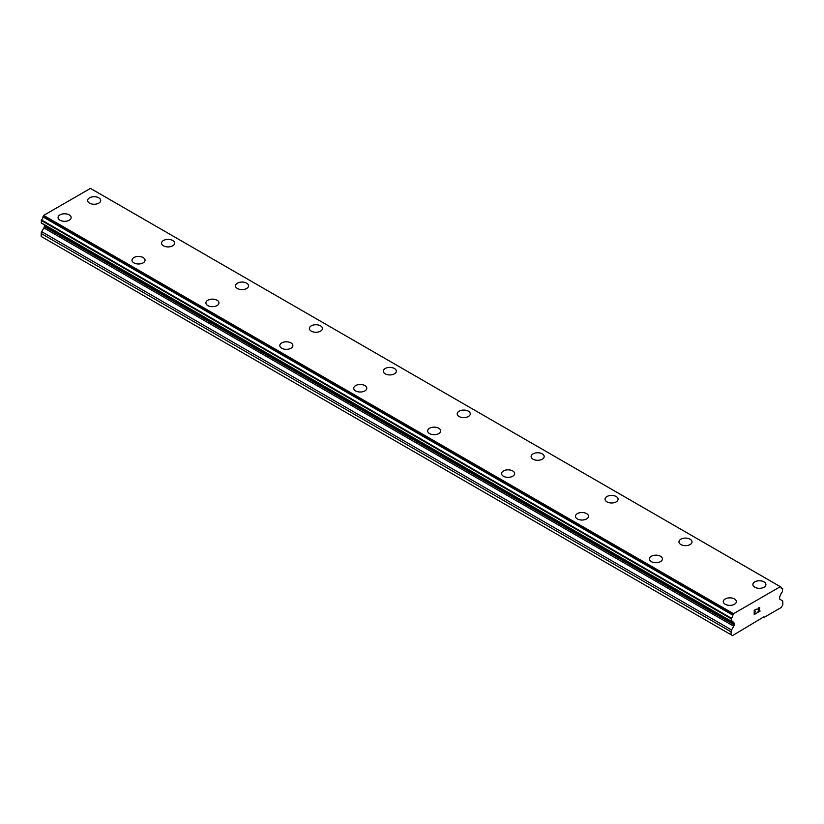 <?xml version="1.0" encoding="UTF-8"?>
<svg xmlns="http://www.w3.org/2000/svg" width="824" height="824" viewBox="0 0 824 824"><rect width="100%" height="100%" fill="white"/><g stroke="black" fill="none" stroke-linecap="round" stroke-linejoin="round"><path stroke-width="1.24" d="M87.643 200.479A6.53 3.77 180 0 1 91.67 196.998A6.53 3.77 180 0 1 98.787 197.812A6.53 3.77 180 0 1 100.703 200.49A6.53 3.77 180 0 1 96.676 203.961A6.53 3.77 180 0 1 89.548 203.147A6.53 3.77 180 0 1 87.643 200.479A6.53 3.77 180 0 1 91.68 197.008A6.53 3.77 180 0 1 98.787 197.822A6.53 3.77 180 0 1 100.703 200.479M161.555 243.162A6.53 3.77 180 0 1 165.593 239.681A6.53 3.77 180 0 1 172.7 240.495A6.53 3.77 180 0 1 174.616 243.162M172.7 240.484A6.53 3.77 180 0 1 174.616 243.152A6.53 3.77 180 0 1 170.589 246.633A6.53 3.77 180 0 1 163.461 245.82A6.53 3.77 180 0 1 161.555 243.152A6.53 3.77 180 0 1 165.583 239.671A6.53 3.77 180 0 1 172.7 240.484M235.468 285.825A6.53 3.77 180 0 1 239.496 282.344A6.53 3.77 180 0 1 246.623 283.157A6.53 3.77 180 0 1 248.529 285.835A6.53 3.77 180 0 1 244.501 289.306A6.53 3.77 180 0 1 237.384 288.493A6.53 3.77 180 0 1 235.468 285.825A6.53 3.77 180 0 1 239.506 282.354A6.53 3.77 180 0 1 246.623 283.168A6.53 3.77 180 0 1 248.529 285.825M309.381 328.498A6.53 3.77 180 0 1 313.408 325.017A6.53 3.77 180 0 1 320.536 325.83A6.53 3.77 180 0 1 322.442 328.508A6.53 3.77 180 0 1 318.414 331.979A6.53 3.77 180 0 1 311.297 331.166A6.53 3.77 180 0 1 309.381 328.498A6.53 3.77 180 0 1 313.419 325.027A6.53 3.77 180 0 1 320.536 325.851A6.53 3.77 180 0 1 322.442 328.498M394.449 368.524A6.53 3.77 180 0 1 396.354 371.181A6.53 3.77 180 0 1 392.327 374.652A6.53 3.77 180 0 1 385.21 373.839A6.53 3.77 180 0 1 383.294 371.171A6.53 3.77 180 0 1 387.332 367.7A6.53 3.77 180 0 1 394.449 368.524M383.294 371.171A6.53 3.77 180 0 1 387.321 367.689A6.53 3.77 180 0 1 394.449 368.503A6.53 3.77 180 0 1 396.354 371.171M457.207 413.844A6.53 3.77 180 0 1 461.244 410.362A6.53 3.77 180 0 1 468.362 411.176A6.53 3.77 180 0 1 470.277 413.854A6.53 3.77 180 0 1 466.24 417.335A6.53 3.77 180 0 1 459.123 416.511A6.53 3.77 180 0 1 457.207 413.844A6.53 3.77 180 0 1 461.244 410.373A6.53 3.77 180 0 1 468.362 411.197A6.53 3.77 180 0 1 470.277 413.844M531.12 456.527A6.53 3.77 180 0 1 535.157 453.046A6.53 3.77 180 0 1 542.274 453.87A6.53 3.77 180 0 1 544.19 456.527M542.274 453.849A6.53 3.77 180 0 1 544.19 456.517A6.53 3.77 180 0 1 540.153 460.008A6.53 3.77 180 0 1 533.035 459.184A6.53 3.77 180 0 1 531.12 456.517A6.53 3.77 180 0 1 535.157 453.035A6.53 3.77 180 0 1 542.274 453.849M616.187 496.542A6.53 3.77 180 0 1 618.103 499.2A6.53 3.77 180 0 1 614.065 502.681A6.53 3.77 180 0 1 606.948 501.857A6.53 3.77 180 0 1 605.032 499.19A6.53 3.77 180 0 1 609.07 495.718A6.53 3.77 180 0 1 616.187 496.542M605.032 499.19A6.53 3.77 180 0 1 609.07 495.708A6.53 3.77 180 0 1 616.187 496.522A6.53 3.77 180 0 1 618.103 499.19M678.945 541.862A6.53 3.77 180 0 1 682.983 538.381A6.53 3.77 180 0 1 690.1 539.195A6.53 3.77 180 0 1 692.016 541.873A6.53 3.77 180 0 1 687.978 545.354A6.53 3.77 180 0 1 680.861 544.53A6.53 3.77 180 0 1 678.945 541.862A6.53 3.77 180 0 1 682.983 538.391A6.53 3.77 180 0 1 690.1 539.215A6.53 3.77 180 0 1 692.016 541.862M752.858 584.546A6.53 3.77 180 0 1 756.896 581.054A6.53 3.77 180 0 1 764.013 581.878A6.53 3.77 180 0 1 765.929 584.546A6.53 3.77 180 0 1 761.891 588.027A6.53 3.77 180 0 1 754.774 587.203A6.53 3.77 180 0 1 752.858 584.546A6.53 3.77 180 0 1 756.896 581.064A6.53 3.77 180 0 1 764.013 581.888A6.53 3.77 180 0 1 765.929 584.546M69.226 214.899A6.53 3.77 180 0 1 71.142 217.557A6.53 3.77 180 0 1 67.105 221.028A6.53 3.77 180 0 1 59.987 220.214A6.53 3.77 180 0 1 58.071 217.546A6.53 3.77 180 0 1 62.109 214.075A6.53 3.77 180 0 1 69.226 214.899M58.071 217.546A6.53 3.77 180 0 1 62.109 214.065A6.53 3.77 180 0 1 69.226 214.879A6.53 3.77 180 0 1 71.142 217.546M131.984 260.219A6.53 3.77 180 0 1 136.022 256.738A6.53 3.77 180 0 1 143.139 257.552A6.53 3.77 180 0 1 145.055 260.23A6.53 3.77 180 0 1 141.017 263.701A6.53 3.77 180 0 1 133.9 262.887A6.53 3.77 180 0 1 131.984 260.219A6.53 3.77 180 0 1 136.022 256.748A6.53 3.77 180 0 1 143.139 257.572A6.53 3.77 180 0 1 145.055 260.219M205.897 302.902A6.53 3.77 180 0 1 209.935 299.421A6.53 3.77 180 0 1 217.052 300.245A6.53 3.77 180 0 1 218.968 302.902M217.052 300.224A6.53 3.77 180 0 1 218.968 302.892A6.53 3.77 180 0 1 214.93 306.384A6.53 3.77 180 0 1 207.813 305.56A6.53 3.77 180 0 1 205.897 302.892A6.53 3.77 180 0 1 209.935 299.411A6.53 3.77 180 0 1 217.052 300.224M290.965 342.918A6.53 3.77 180 0 1 292.881 345.575A6.53 3.77 180 0 1 288.843 349.057A6.53 3.77 180 0 1 281.726 348.233A6.53 3.77 180 0 1 279.81 345.565A6.53 3.77 180 0 1 283.847 342.094A6.53 3.77 180 0 1 290.965 342.918M279.81 345.565A6.53 3.77 180 0 1 283.847 342.084A6.53 3.77 180 0 1 290.965 342.897A6.53 3.77 180 0 1 292.881 345.565M353.723 388.238A6.53 3.77 180 0 1 357.76 384.757A6.53 3.77 180 0 1 364.877 385.57A6.53 3.77 180 0 1 366.793 388.248A6.53 3.77 180 0 1 362.756 391.73A6.53 3.77 180 0 1 355.638 390.906A6.53 3.77 180 0 1 353.723 388.238A6.53 3.77 180 0 1 357.771 384.767A6.53 3.77 180 0 1 364.877 385.591A6.53 3.77 180 0 1 366.793 388.238M427.646 430.911A6.53 3.77 180 0 1 431.673 427.429A6.53 3.77 180 0 1 438.79 428.253A6.53 3.77 180 0 1 440.706 430.921A6.53 3.77 180 0 1 436.679 434.403A6.53 3.77 180 0 1 429.551 433.579A6.53 3.77 180 0 1 427.646 430.911A6.53 3.77 180 0 1 431.683 427.44A6.53 3.77 180 0 1 438.79 428.264A6.53 3.77 180 0 1 440.706 430.911M501.558 473.594A6.53 3.77 180 0 1 505.586 470.102A6.53 3.77 180 0 1 512.703 470.926A6.53 3.77 180 0 1 514.619 473.594A6.53 3.77 180 0 1 510.592 477.075A6.53 3.77 180 0 1 503.464 476.251A6.53 3.77 180 0 1 501.558 473.594A6.53 3.77 180 0 1 505.596 470.113A6.53 3.77 180 0 1 512.703 470.937A6.53 3.77 180 0 1 514.619 473.594M575.471 516.267A6.53 3.77 180 0 1 579.499 512.775A6.53 3.77 180 0 1 586.616 513.599A6.53 3.77 180 0 1 588.532 516.267A6.53 3.77 180 0 1 584.504 519.748A6.53 3.77 180 0 1 577.377 518.935A6.53 3.77 180 0 1 575.471 516.267A6.53 3.77 180 0 1 579.509 512.796A6.53 3.77 180 0 1 586.616 513.61A6.53 3.77 180 0 1 588.532 516.267M660.539 556.282A6.53 3.77 180 0 1 662.444 558.94A6.53 3.77 180 0 1 658.417 562.421A6.53 3.77 180 0 1 651.3 561.607A6.53 3.77 180 0 1 649.384 558.94A6.53 3.77 180 0 1 653.422 555.469A6.53 3.77 180 0 1 660.539 556.282M649.384 558.94A6.53 3.77 180 0 1 653.411 555.448A6.53 3.77 180 0 1 660.539 556.272A6.53 3.77 180 0 1 662.444 558.94M723.297 601.613A6.53 3.77 180 0 1 727.324 598.121A6.53 3.77 180 0 1 734.452 598.945A6.53 3.77 180 0 1 736.357 601.613A6.53 3.77 180 0 1 732.33 605.094A6.53 3.77 180 0 1 725.213 604.28A6.53 3.77 180 0 1 723.297 601.613A6.53 3.77 180 0 1 727.335 598.142A6.53 3.77 180 0 1 734.452 598.955A6.53 3.77 180 0 1 736.357 601.613M754.465 610.481L754.465 612.15L754.454 610.471L756.319 609.399L754.465 610.481M754.465 612.15L755.464 611.562M755.474 611.841L754.465 612.428L755.464 611.841M754.465 612.428L754.465 614.096L754.454 612.428M754.465 614.096L756.319 613.035M754.217 614.508L756.319 613.303L754.217 614.519L754.217 610.337L756.319 609.132M757.771 609.338L758.471 607.875L759.697 607.576M759.192 609.884L758.059 612.016L759.182 609.884M758.059 612.016L760.037 610.883M757.555 612.582L760.037 611.151L757.555 612.592L759.625 608.411L759.151 607.772L758.173 608.514L758.018 609.204L759.46 607.762M733.339 622.491L731.166 621.327L731.321 618.196A2.544 1.473 -60 0 0 732.814 615.168L733.535 613.695L780.328 586.678L781.039 587.327A2.544 1.473 -60 0 0 781.564 588.604A2.544 1.473 -60 0 0 782.543 588.624L782.481 591.817A2.544 1.473 -60 0 0 780.791 594.619A2.276 1.308 -60 0 1 780.431 595.402L779.998 596.123A1.741 1.009 -60 0 0 779.638 597.338L779.638 598.667A1.741 1.009 -60 0 0 779.988 599.316A1.741 1.009 -60 0 0 780.153 599.378L782.285 600.717A2.616 1.504 -60 0 1 782.8 601.942L782.8 604.878L781.317 607.442L764.384 617.227L763.766 616.898L732.536 635.603L731.063 634.748L731.063 631.812A2.616 1.504 -60 0 1 731.578 629.989L733.71 626.199L43.847 227.908L41.715 231.698A2.616 1.504 120 0 0 41.2 233.522L41.2 236.467L731.063 634.748M733.71 626.199A1.741 1.009 -60 0 0 734.225 624.88L734.225 623.552A1.741 1.009 -60 0 0 733.865 622.748L733.432 622.532A2.276 1.308 -60 0 1 733.391 622.511L731.351 621.337A2.544 1.473 -60 0 1 732.557 621.255A2.544 1.473 -60 0 1 733.072 622.171L731.496 621.265M44.259 224.746A1.741 1.009 -60 0 1 44.362 225.261L44.362 226.59A1.741 1.009 -60 0 1 43.847 227.908M780.328 586.678L90.465 188.397L43.672 215.404L42.961 216.877A2.544 1.473 -60 0 1 41.458 219.905L41.313 223.036L731.063 621.152M91.083 188.748L780.936 587.038M782.543 588.624L781.07 587.769M733.535 613.695L43.672 215.404M732.814 615.168L42.961 216.877M731.321 618.196L41.458 219.905M731.063 618.711L41.2 220.42M734.225 624.88L44.362 226.59M731.063 631.812L41.2 233.522M732.927 614.755L43.064 216.465M731.063 621.09L41.2 222.799M734.225 623.552L44.362 225.261M731.578 629.989L41.715 231.698M782.697 588.635L781.059 587.687M731.166 621.327L41.313 223.036"/></g></svg>
